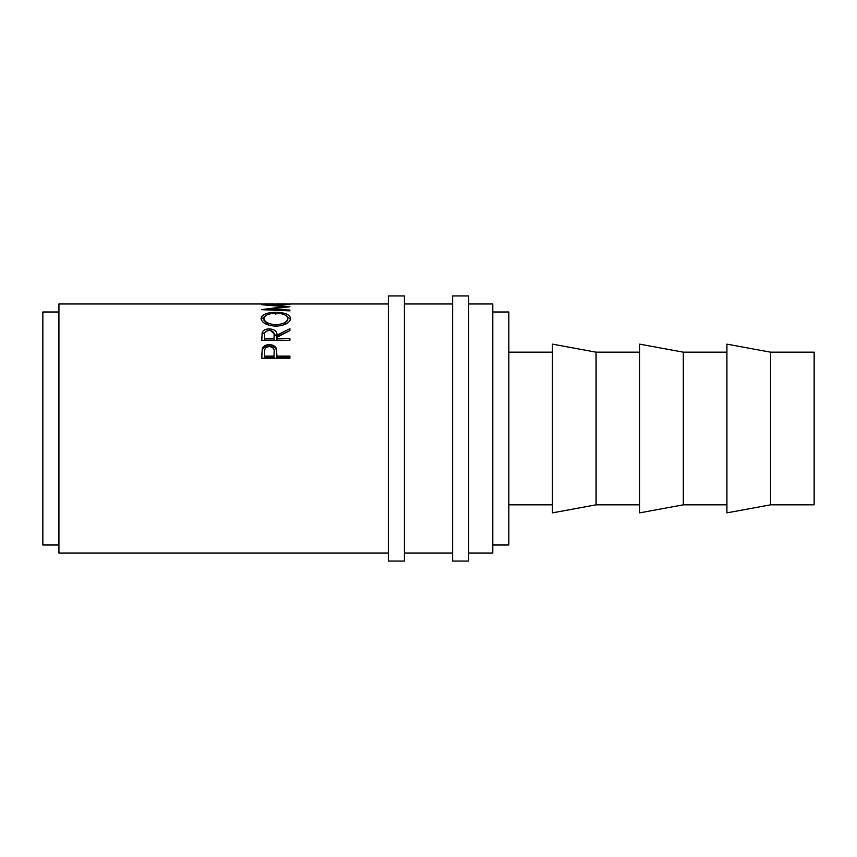 <?xml version="1.0" encoding="UTF-8"?>
<svg xmlns="http://www.w3.org/2000/svg" width="857" height="857" viewBox="0 0 857 857"><rect width="100%" height="100%" fill="white"/><g stroke="black" fill="none" stroke-linecap="round" stroke-linejoin="round"><path stroke-width="1.29" d="M404.397 428.5L404.397 295.933L388.328 295.933L388.328 561.067L404.397 561.067L404.397 428.5M468.672 428.5L468.672 295.933L452.603 295.933L452.603 561.067L468.672 561.067L468.672 428.5M770.539 504.827L814.15 504.827L814.15 352.173L770.539 352.173L726.918 344.139L726.918 512.861L770.539 504.827L770.539 352.173M683.308 428.5L683.308 352.173L639.686 344.139L639.686 512.861L683.308 504.827L683.308 428.5M596.076 428.5L596.076 352.173L552.454 344.139L552.454 512.861L596.076 504.827L596.076 428.5M492.775 544.998L508.844 544.998L508.844 312.002L492.775 312.002M58.919 544.998L42.85 544.998L42.85 312.002L58.919 312.002M468.672 553.033L492.775 553.033L492.775 303.967L468.672 303.967M261.792 358.205L262.21 348.703C263.292 346.057 265.659 344.707 269.334 344.653C273.104 344.707 275.483 346.121 276.468 348.885L276.929 356.137L289.912 356.137L289.912 358.205L261.792 358.205M261.792 340.475L262.167 332.409C263.174 330.149 265.552 328.981 269.302 328.906C274.754 329.345 277.293 331.445 276.929 335.205L289.912 328.692L289.912 330.588L276.929 337.304L276.929 338.708L289.912 338.708L289.912 340.475L261.792 340.475M261.064 318.568C261.792 314.54 266.709 312.462 275.836 312.344C284.878 312.473 289.816 314.508 290.63 318.461C289.859 322.939 284.974 325.51 275.975 326.163C266.934 325.564 261.974 323.035 261.064 318.568M289.902 306.592L269.676 304.931L289.902 304.385L261.792 304.749L284.856 306.656L261.792 309.581M289.912 306.71L269.623 309.248L289.912 310.052M289.902 310.855L289.902 310.052L289.902 310.855L261.792 309.688M261.792 304.053L289.912 304.053M273.319 303.967L264.674 303.967L273.319 304.053M287.02 303.967L276.211 303.967L287.02 304.053M388.328 553.033L58.919 553.033L58.919 303.967L261.792 303.967M269.623 310.009L269.623 309.248M284.856 307.267L284.856 306.656M275.836 312.344L275.836 314.219M286.249 315.783L290.523 319.372M261.171 319.436L265.595 315.708M282.756 325.253L287.748 320.282L287.748 318.504C287.191 315.183 283.217 313.437 275.825 313.276C268.498 313.458 264.534 315.194 263.945 318.504C264.609 322.157 268.605 324.235 275.965 324.749C283.238 324.214 287.17 322.136 287.748 318.504M263.945 318.504L263.945 320.282L268.852 325.189M275.965 326.421L275.965 324.749M261.792 338.065L262.167 333.962L267.952 330.566M262.167 332.409L262.167 333.962M269.302 328.906L269.302 330.513M270.705 330.577L276.929 336.705L289.912 330.588M276.929 335.205L276.929 336.705M276.929 338.708L276.929 340.154L289.912 340.475M274.079 336.726L274.079 335.205C274.594 332.527 272.997 330.931 269.302 330.438C265.691 330.931 264.149 332.495 264.674 335.141L264.674 338.708L274.047 338.708L274.079 335.216L274.047 340.154L264.674 340.154L264.674 338.708M274.047 338.708L274.047 340.154M261.792 354.937L262.21 349.999C263.292 347.385 265.659 346.057 269.334 346.003C273.094 346.057 275.483 347.449 276.468 350.159L276.929 355.709M262.21 348.703L262.21 349.999M269.334 344.653L269.334 346.003M276.468 348.885L276.468 350.159M276.929 356.137L276.929 357.305L289.912 357.305L289.912 358.205M274.111 353.405L274.047 357.305L264.674 357.305L264.674 356.137L274.047 356.137L274.111 352.173C274.604 349.003 273.008 347.117 269.344 346.528C265.745 347.085 264.181 348.917 264.674 352.023L264.674 356.137M274.047 356.137L274.047 357.305M726.918 352.173L683.308 352.173M639.686 352.173L596.076 352.173M552.454 352.173L508.844 352.173M452.603 303.967L404.397 303.967M388.328 303.967L289.912 303.967M452.603 553.033L404.397 553.033M552.454 504.827L508.844 504.827M639.686 504.827L596.076 504.827M726.918 504.827L683.308 504.827"/></g></svg>
